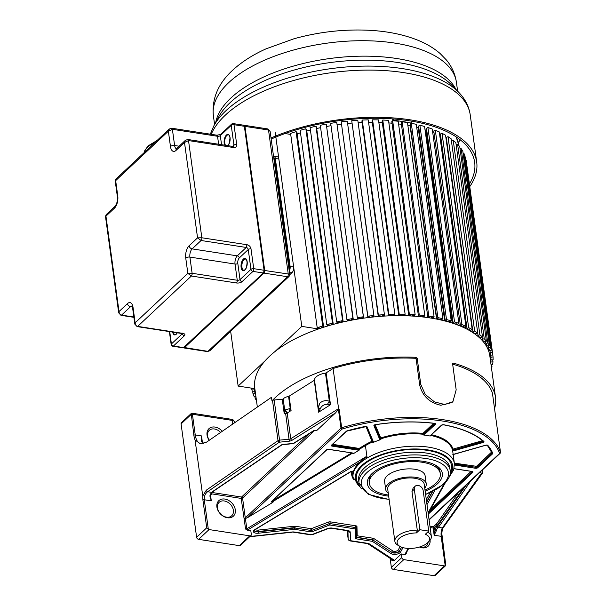 <?xml version="1.0" encoding="UTF-8"?>
<svg xmlns="http://www.w3.org/2000/svg" width="606" height="606" viewBox="0 0 606 606"><rect width="100%" height="100%" fill="white"/><g stroke="black" fill="none" stroke-linecap="round" stroke-linejoin="round"><path stroke-width="0.91" d="M254.838 388.658L238.15 386.083L265.186 360.721M274.753 351.745L301.788 326.384L318.476 328.96M320.347 328.316L319.907 327.937L318.082 328.55L317.203 327.785L322.687 325.967L323.566 326.725L321.741 327.331L322.18 327.71M331.656 324.846L331.3 324.437L333.202 323.899L332.482 323.089L326.785 324.71L327.498 325.52L329.399 324.975L329.755 325.384M339.489 322.801L339.216 322.377L337.262 322.839L336.716 321.991L342.579 320.589L343.125 321.445L341.17 321.907L341.443 322.331M349.473 320.597L349.283 320.15L347.291 320.536L346.912 319.65L352.897 318.476L353.275 319.37L351.283 319.756L351.472 320.203M359.631 318.779L359.532 318.317L357.51 318.627L357.305 317.711L363.373 316.771L363.57 317.695L361.547 318.006L361.653 318.468M369.88 317.37L369.872 316.893L367.842 317.127L367.819 316.18L373.91 315.491L373.932 316.438L371.902 316.665L371.91 317.135M380.151 316.37L380.227 315.893L378.205 316.037L378.356 315.075L384.431 314.635L384.28 315.597L382.257 315.749L382.181 316.226M390.362 315.802L390.529 315.317L388.529 315.378L388.855 314.408L394.862 314.226L394.536 315.196L392.536 315.256L392.37 315.741M400.437 315.658L400.687 315.173L398.725 315.15L399.225 314.181L405.126 314.249L404.626 315.218L402.657 315.196L402.407 315.681M410.3 315.946L410.633 315.461L408.717 315.355L409.391 314.385L415.14 314.711L414.466 315.673L412.55 315.567L412.216 316.052M419.867 316.658L420.284 316.18L418.435 315.991L419.276 315.037L424.821 315.612L423.988 316.567L422.14 316.37L421.715 316.847M429.078 317.794L429.571 317.324L427.806 317.052L428.798 316.12L434.108 316.938L433.116 317.87L431.343 317.597L430.851 318.067M437.85 319.339L438.426 318.885L436.752 318.536L437.896 317.627L442.925 318.688L441.782 319.597L440.1 319.241L439.532 319.695M446.13 321.286L446.773 320.854L445.205 320.422L446.493 319.551L451.205 320.839L449.917 321.71L448.342 321.286L447.698 321.718M453.849 323.619L454.553 323.203L453.106 322.703L454.523 321.869L458.878 323.384L457.462 324.218L456.007 323.71L455.295 324.127M460.939 326.323L461.711 325.93L460.386 325.354L461.923 324.574L465.9 326.301L464.355 327.081L463.037 326.505L462.264 326.899M467.362 329.376L468.188 329.005L466.999 328.369L468.65 327.634L472.203 329.566L470.551 330.293L469.37 329.649L468.544 330.012M473.059 332.747L473.93 332.414L472.892 331.709L474.642 331.035L477.748 333.149L476.005 333.823L474.968 333.118L474.097 333.451M477.99 336.421L478.899 336.118L478.02 335.36L479.854 334.754L482.49 337.027L480.664 337.633L479.785 336.875L478.869 337.178M482.83 341.178L483.777 340.905L484.497 341.716L486.398 341.178L484.247 338.746L482.346 339.292L483.065 340.095L482.111 340.367M485.398 344.556L486.376 344.322L485.83 343.466L487.785 343.004L489.428 345.556L487.474 346.026L486.929 345.17L485.951 345.405M487.83 348.95L488.83 348.753L488.451 347.859L490.443 347.473L491.58 350.139L489.58 350.533L489.201 349.639L488.209 349.836M489.383 353.518L490.39 353.366L490.186 352.442L492.208 352.131L492.814 354.896L490.792 355.207L490.595 354.283L489.58 354.442M490.148 358.214L491.057 358.116L491.027 357.169L493.057 356.942L493.132 359.775L491.102 360.002L491.08 359.063L490.269 359.153M490.799 362.971L490.966 362.009L492.989 361.865L492.534 364.744L491.057 364.857M491.33 366.888L492.004 366.865L491.527 368.281M256.459 400.505L255.164 398.49L256.149 398.256M255.876 396.241L254.149 396.582L253.02 393.908L255.012 393.521L255.618 394.362M255.096 390.552L254.202 390.688L254.406 391.612L252.384 391.923L251.778 389.158L253.8 388.847L254.005 389.772L254.967 389.62M238.15 386.083L230.644 331.232M290.713 134.418L285.047 133.547M492.814 354.896L466.188 160.529L465.234 157.818M491.58 350.139L464.953 155.78L463.825 153.106L463.09 153.25M489.428 345.556L462.81 151.189L461.158 148.637L460.06 148.902M486.398 341.178L459.772 146.811L457.621 144.387L456.159 144.796M482.49 337.027L455.863 142.66L453.227 140.387L451.425 140.986M477.748 333.149L451.122 138.782L448.016 136.676L446.266 137.342L472.892 331.709M472.203 329.566L445.577 135.199L442.024 133.275L440.373 134.002L466.999 328.369M440.524 135.1L439.751 135.441M465.9 326.301L439.274 131.934L435.305 130.207L433.76 130.987L460.386 325.354M433.919 132.161L432.775 132.744A116.587 53.586 172.2 0 0 432.76 132.737L459.197 325.604M458.878 323.384L432.252 129.017L427.897 127.502L426.48 128.336L453.106 322.703M426.647 129.593L425.806 130.085A116.587 53.586 172.2 0 0 425.033 129.828A116.587 53.586 -7.8 0 1 425.806 130.085L452.243 323.089M451.205 320.839L424.579 126.48L419.867 125.184L418.579 126.056L445.205 320.422M418.769 127.419L418.216 127.79A116.587 53.586 172.2 0 0 416.723 127.404A116.587 53.586 -7.8 0 1 418.216 127.79L444.675 320.907M442.925 318.688L416.299 124.321L411.269 123.26L410.126 124.169L436.752 318.536M410.33 125.684L410.08 125.881A116.587 53.586 172.2 0 0 407.876 125.442A116.587 53.586 -7.8 0 1 410.08 125.881L436.547 319.074M434.108 316.938L407.482 122.571L402.172 121.753L401.18 122.685L427.806 317.052M401.407 124.351A116.587 53.586 172.2 0 0 398.574 123.95A116.587 53.586 -7.8 0 1 401.407 124.351M424.821 315.612L398.203 121.245L392.65 120.67L391.809 121.624L418.435 315.991M392.029 123.207A116.587 53.586 172.2 0 0 388.87 122.927A116.587 53.586 -7.8 0 1 392.029 123.207M415.14 314.711L388.514 120.344L382.765 120.026L382.091 120.988L408.717 315.355M382.303 122.51A116.587 53.586 172.2 0 0 378.841 122.374A116.587 53.586 -7.8 0 1 382.303 122.51M405.126 314.249L378.5 119.882L372.599 119.814L372.099 120.783L398.725 315.15M372.304 122.26A116.587 53.586 172.2 0 0 368.569 122.283A116.587 53.586 -7.8 0 1 372.304 122.26M394.862 314.226L368.243 119.859L362.229 120.041L361.903 121.011L388.529 315.378M362.1 122.457A116.587 53.586 172.2 0 0 358.131 122.647A116.587 53.586 -7.8 0 1 362.1 122.457M384.431 314.635L357.805 120.276L351.738 120.715L378.205 316.037M351.775 123.094A116.587 53.586 172.2 0 0 347.602 123.48A116.587 53.586 -7.8 0 1 351.775 123.094M373.91 315.491L347.283 121.124L341.193 121.814L367.842 317.127M341.413 124.169A116.587 53.586 172.2 0 0 337.141 124.745A116.587 53.586 -7.8 0 1 341.413 124.169M363.57 317.695L336.747 122.412L330.687 123.344L357.305 317.711M331.005 125.692A116.587 53.586 172.2 0 0 326.846 126.419A116.587 53.586 -7.8 0 1 331.005 125.692M353.275 319.37L326.278 124.109L320.286 125.283L346.912 319.65M320.612 127.654A116.587 53.586 172.2 0 0 316.696 128.517A116.587 53.586 -7.8 0 1 320.612 127.654M343.125 321.445L316.499 127.078L315.953 126.222L310.09 127.624L336.716 321.991M310.416 130.04A116.587 53.586 172.2 0 0 306.772 131.002A116.587 53.586 -7.8 0 1 310.416 130.04M333.202 323.899L306.575 129.532L305.856 128.722L300.159 130.343L326.785 324.71M300.5 132.82A116.587 53.586 172.2 0 0 297.152 133.873A116.587 53.586 -7.8 0 1 300.5 132.82M323.566 326.725L296.948 132.358L296.061 131.6L290.577 133.426L317.203 327.785M275.162 132.017L301.788 326.384M322.687 325.967L296.061 131.6M322.922 327.467L322.854 326.96M332.482 323.089L305.856 128.722M332.24 324.68L332.171 324.187M342.579 320.589L315.953 126.222M341.867 322.233L341.799 321.756M352.897 318.476L326.278 124.109M351.715 320.157L351.654 319.688M363.373 316.771L336.747 122.412M361.721 318.453L361.661 317.991M369.713 316.915L369.781 317.377M367.819 316.18L341.193 121.814M379.81 315.923L379.871 316.393M378.356 315.075L351.738 120.715M389.84 315.34L389.908 315.817M388.855 314.408L362.229 120.041M399.733 315.165L399.801 315.658M399.225 314.181L372.599 119.814M409.421 315.393L409.489 315.908M409.391 314.385L382.765 120.026M418.814 316.029L418.89 316.567M419.276 315.037L392.65 120.67M427.851 317.059L427.934 317.627M428.798 316.12L402.172 121.753M437.896 317.627L411.269 123.26M446.493 319.551L419.867 125.184M454.523 321.869L427.897 127.502M461.923 324.574L435.305 130.207M465.234 326.634L465.476 328.407M468.65 327.634L442.024 133.275M470.862 330.156L471.044 331.467M474.642 331.035L448.016 136.676M475.687 333.603L475.839 334.717M478.02 335.36L477.717 333.156M479.854 334.754L453.227 140.387M479.664 336.913L479.823 338.05M482.346 339.292L482.058 337.171M484.247 338.746L457.621 144.387M485.83 343.466L485.55 341.413M487.785 343.004L461.158 148.637M488.451 347.859L488.178 345.859M490.443 347.473L463.825 153.106M490.186 352.442L489.921 350.465M492.208 352.131L465.582 157.765M491.057 358.116L490.527 354.29M491.027 357.169L490.708 354.813M493.057 356.942L492.776 354.896M491.102 360.002L490.974 359.07M490.815 362.971L490.292 359.146M490.966 362.009L490.572 359.116M492.989 361.865L492.708 359.82M492.004 366.865L491.724 364.804M255.164 398.49L254.876 396.438M253.02 393.908L252.74 391.87M255.012 393.521L254.618 390.628M255.391 394.408L254.868 390.59M254.406 391.612L254.278 390.681M251.778 389.158L251.641 388.166M254.005 389.772L253.831 388.499M392.612 118.897L392.802 120.246A116.587 53.586 172.2 0 1 410.61 122.995L412.428 121.291M394.12 119.011L392.802 120.246M271.026 137.963A131.926 60.638 -7.8 0 1 402.869 118.837A131.926 60.638 -7.8 0 1 476.695 162.075A131.926 60.638 -7.8 0 1 469.764 186.625M469.415 184.088A129.881 59.699 172.2 0 0 474.672 162.355A129.881 59.699 172.2 0 0 401.422 119.723A129.881 59.699 172.2 0 0 271.177 139.054M460.333 139.888A129.881 59.699 -7.8 0 1 458.325 142.478M293.296 443.44L293.372 443.433A1.023 0.636 57.8 0 0 293.796 443.395L313.794 430.805A1.023 0.636 -122.2 0 1 313.378 430.836L293.372 443.433L283.04 444.395M210.57 495.443L211.305 500.844L210.305 496.019M212.092 492.496L241.567 497.041A1.023 0.765 -133.2 0 1 242.574 498.079A1.023 0.47 -7.8 0 1 241.196 498.412L245.574 529.03L247.233 530.167L250.816 530.727L251.316 534.325A2.045 1.523 -133.2 0 1 250.945 535.545A2.045 1.523 -133.2 0 1 249.786 535.848L209.07 529.568A2.045 1.523 -133.2 0 1 208.328 529.296L206.722 527.803L202.904 499.905L202.737 495.996L206.32 490.171A1.432 0.939 55.4 0 0 207.608 491.731C205.169 493.67 204.063 496.344 204.283 499.761L211.305 500.844L209.873 495.988L210.418 495.966L210.365 497.39M193.859 435.275A1.023 0.47 -7.8 0 1 195.246 434.941A16.362 7.901 -81.2 0 0 199.813 443.403L195.064 439.979A17.385 8.393 -81.2 0 1 193.859 435.275L191.238 413.504L181.452 422.685A2.045 1.523 46.8 0 0 181.08 423.905L196.617 537.287A2.045 1.523 46.8 0 0 198.632 539.355L239.347 545.642A2.045 1.523 46.8 0 0 240.499 545.332L250.945 535.545M195.064 439.979L202.737 495.996M232.742 424.056L232.242 420.397L192.405 414.246L192.049 413.519M191.238 413.504L192.147 413.224L231.56 419.307C232.462 419.087 233.378 419.882 234.302 421.708A4.09 1.879 172.2 0 0 232.242 420.397A2.045 0.985 -81.2 0 0 231.56 419.307M219.099 512.1A9.204 6.863 -133.2 0 1 221.97 515.168M224.818 499.056A10.635 7.931 46.8 0 0 216.895 506.987A10.635 7.931 46.8 0 0 227.386 517.766A10.635 7.931 46.8 0 0 235.31 509.835A10.635 7.931 46.8 0 0 224.818 499.056M244.226 519.13L244.006 518.221L245.407 518.569L247.816 517.486L272.958 502.291L273.723 501.041A1.023 0.47 -7.8 0 1 272.102 501.124M452.652 364.145A116.587 53.586 172.2 0 1 492.42 393.082L500.48 452.25A1.432 0.659 -7.8 0 1 500.495 452.311A1.432 0.659 -7.8 0 1 500.48 452.44M452.917 401.619L451.917 402.558L440.804 405.247C429.631 402.793 422.617 396.157 419.753 385.34L420.769 384.393L425.291 394.483L434.517 401.914L444.849 404.535L452.917 401.619L456.174 389.855L452.599 363.759L453.273 363.085A118.632 54.532 -7.8 0 1 495.503 397.316A118.632 54.532 -7.8 0 1 494.549 408.641M333.088 368.493L326.126 372.872A1.023 0.47 -7.8 0 1 325.475 373.099A12.271 5.643 172.2 0 0 316.059 376.977A12.271 5.643 172.2 0 0 314.499 380.007A1.023 0.47 -7.8 0 1 314.241 380.356L289.1 396.18L291.077 410.58L287.214 413.012L290.736 438.744L338.58 408.626L333.088 368.493A116.587 53.586 172.2 0 1 415.08 358.29L416.178 359.244L419.753 385.34M338.58 408.626L339.125 409.148L338.406 409.323L335.535 412.906L316.635 430.631A2.045 0.939 172.2 0 0 313.953 430.563A2.045 0.939 172.2 0 0 313.378 430.836M315.643 430.487L316.635 430.631M199.813 443.403L200.919 443.69L206.616 442.1L271.488 397.286L271.98 400.884A118.632 54.532 -7.8 0 1 275.283 397.574A118.632 54.532 -7.8 0 1 416.095 357.343L417.193 358.297L416.178 359.244M273.17 400.074L271.98 400.884M181.08 423.905L191.026 414.58A1.023 0.47 172.2 0 1 192.405 414.246L195.246 434.941L201.518 435.911L201.147 440.054L201.7 441.676A16.362 7.901 98.8 0 0 203.396 443.577M222.281 431.283A10.635 7.931 46.8 0 0 214.956 427.063A10.635 7.931 46.8 0 0 207.54 430.699A10.635 7.931 46.8 0 0 209.206 440.312M247.233 530.167A2.045 0.939 172.2 0 0 247.68 529.955L360.418 461.795A51.131 23.505 172.2 0 0 359.35 462.749A51.131 23.505 172.2 0 0 353.51 471.173L350.776 471.559L254.732 529.629A5.113 2.348 172.2 0 0 253.77 532.288A5.113 2.348 172.2 0 0 258.421 533.219L294.69 529.349L294.516 527.614L258.254 531.485L258.421 533.219M392.438 559.823A4.09 1.879 172.2 0 1 391.923 560.709L394.392 560.429L401.301 553.952L404.884 554.505L406.3 553.839A1.023 0.47 172.2 0 1 405.838 553.634M352.897 453.137A1.023 0.47 -7.8 0 1 352.7 453.296L353.669 453.493A1.636 0.75 172.2 0 0 352.859 453.023L328.747 449.304A1.636 0.75 172.2 0 0 326.536 449.834L271.67 501.298A1.636 0.75 172.2 0 0 272.958 502.291M352.972 471.226A51.131 23.505 172.2 0 0 352.783 475.263L353.078 477.422A51.131 23.505 -7.8 0 1 359.184 463.923A51.131 23.505 -7.8 0 1 359.479 463.651A51.131 23.505 -7.8 0 1 415.034 446.183A51.131 23.505 -7.8 0 1 454.394 463.545L452.796 451.841A51.131 23.505 172.2 0 0 452.606 450.819A1.636 0.75 172.2 0 0 454.03 450.728L482.937 442.524A1.636 0.75 172.2 0 0 483.83 441.395A109.019 50.109 172.2 0 0 443.653 424.745A1.636 0.75 172.2 0 0 441.373 425.26L430.374 435.578A1.636 0.75 172.2 0 0 430.169 436.032A51.131 23.505 172.2 0 0 423.677 435.025A1.636 0.75 172.2 0 0 424.359 434.646L435.358 424.329A1.636 0.75 172.2 0 0 434.669 423.359A109.019 50.109 172.2 0 0 375.356 424.654A1.636 0.75 172.2 0 0 373.925 425.7L379.651 439.244A1.636 0.75 172.2 0 0 380.515 439.691A51.131 23.505 172.2 0 0 373.538 442.297A1.636 0.75 172.2 0 0 373.516 442.115L367.069 426.859A1.636 0.75 172.2 0 0 365.153 426.465A109.019 50.109 172.2 0 0 347.155 430.836A1.636 0.75 172.2 0 0 346.321 431.26L331.505 445.168A1.636 0.75 172.2 0 0 332.126 446.13L358.419 450.19A1.636 0.75 172.2 0 0 359.085 450.213L353.669 453.493M359.085 450.213L359.858 448.97A1.023 0.47 -7.8 0 1 358.623 449.19L358.843 448.372L359.858 448.97L365.426 445.599L364.91 444.918L359.343 448.281M360.418 461.795L366.077 456.704L366.198 457.606L367.001 457.121L365.426 445.599A51.131 23.505 172.2 0 1 372.417 442.024L371.986 441.289A51.745 23.785 172.2 0 0 364.91 444.918M482.565 440.653L453.432 448.985L453.72 449.766A1.023 0.47 -7.8 0 1 452.356 449.531L452.606 450.819M430.169 436.032L431.108 435.525A1.023 0.47 -7.8 0 1 430.805 435.403M422.602 433.358A51.745 23.785 172.2 0 0 381.235 437.827L381.56 438.6A51.131 23.505 172.2 0 1 422.435 434.191L423.124 433.222A0.614 0.454 -133.2 0 1 423.723 433.851A1.023 0.47 -7.8 0 1 422.435 434.191L423.677 435.025M380.515 439.691L381.56 438.6A1.023 0.47 -7.8 0 1 380.151 438.411A0.614 0.538 157.1 0 1 380.674 437.752L375.182 424.761M372.819 441.676A1.023 0.47 -7.8 0 1 372.417 442.024L373.538 442.297M452.591 363.721L453.273 363.085L452.599 363.759M420.769 384.393L417.193 358.297M289.1 396.18A1.023 0.47 -7.8 0 1 288.57 396.385A8.181 3.757 172.2 0 0 283.252 398.801A8.181 3.757 172.2 0 0 283.169 398.877A1.023 0.47 -7.8 0 1 282.245 399.233L274.185 399.983A2.045 0.939 172.2 0 0 272.526 400.513L278.033 440.645A2.045 0.939 -7.8 0 1 279.677 440.115L289.16 439.229A2.045 0.939 172.2 0 0 290.736 438.744A1.432 0.894 57.8 0 0 291.971 440.335L335.535 412.906M289.107 411.822L290.221 408.467L285.267 409.906L287.214 413.012A2.045 0.939 -7.8 0 1 287.055 413.103L284.752 410.436L284.214 413.625L282.245 399.233M287.055 413.103A2.045 0.939 -7.8 0 1 285.638 413.497L284.343 412.459M285.267 409.906L284.752 410.436L283.169 398.877M291.077 410.58L290.221 408.467L288.57 396.385M320.195 408.883L318.347 408.073L318.604 412.209L320.195 408.883C321.528 405.891 323.968 404.353 327.513 404.278L330.497 404.725L329.316 401.157L327.513 404.278M314.499 380.007L318.347 408.073L319.673 403.331C322.324 400.801 325.536 400.081 329.316 401.157L325.475 373.099M209.873 495.988A6.136 2.962 98.8 0 1 211.782 492.375L207.608 491.731L279.313 442.198L289.289 441.16L285.638 413.497L284.214 413.625M495.503 397.316L489.83 355.927A118.632 54.532 172.2 0 0 398.506 315.65A118.632 54.532 172.2 0 0 269.617 356.176A118.632 54.532 172.2 0 0 254.762 388.128L257.353 407.058M401.301 553.952L401.793 557.55A2.045 1.523 -133.2 0 0 403.808 559.618L444.531 565.906A2.045 1.523 -133.2 0 0 445.228 565.86L441.176 536.325L434.154 535.242L433.169 528.038L430.139 527.568M390.112 558.3L391.355 567.345A2.045 1.523 46.8 0 0 393.37 569.413L434.085 575.7A2.045 1.523 46.8 0 0 435.244 575.389L445.622 565.656L445.228 565.86L445.751 564.883L441.903 536.78A1.432 0.659 172.2 0 0 441.176 536.325C440.842 532.894 441.229 530.106 442.342 527.962A1.432 1.167 35.7 0 0 443.327 527.538C442.191 529.121 441.713 532.204 441.903 536.78M419.45 547.036A10.635 7.931 46.8 0 0 422.124 547.824A10.635 7.931 46.8 0 0 430.086 540.196M441.736 532.886L445.721 564.686M436.259 530.932L434.154 535.242L434.934 530.5L436.259 530.932A6.136 2.962 -81.2 0 1 438.168 527.311L442.342 527.962L481.505 473.172A1.432 1.106 -58.8 0 0 482.527 471.423L482.331 469.998M419.897 546.9A9.204 6.863 46.8 0 0 421.253 547.218A9.204 6.863 46.8 0 0 426.442 545.832A9.204 6.863 46.8 0 0 428.147 542.226M351.647 452.932L273.208 500.359L272.556 500.208M254.732 529.629A1.023 0.621 58.8 0 0 255.134 529.599L254.255 530.5A4.09 1.879 172.2 0 0 258.3 531.841L294.569 527.977A1.023 0.47 -7.8 0 1 295.061 527.985L310.908 530.424L295.061 527.985A1.023 0.492 98.8 0 1 294.69 529.349L310.537 531.795A1.023 0.492 -81.2 0 0 310.908 530.424A1.023 0.47 172.2 0 0 311.923 530.311L329.058 523.728A1.023 0.47 -7.8 0 1 330.073 523.607L355.608 527.553A1.023 0.47 -7.8 0 1 356.123 527.879A1.023 0.47 -7.8 0 1 356.123 527.902A1.023 0.909 178.6 0 1 355.23 528.917A1.023 0.492 -81.2 0 0 355.608 527.553L330.073 523.607A1.023 0.492 98.8 0 1 329.702 524.978A1.023 0.417 -111 0 1 329.058 523.728L311.923 530.311A1.023 0.417 69 0 0 312.567 531.56L329.702 524.978L355.23 528.917L355.464 538.181A2.045 0.939 172.2 0 0 356.495 538.885L372.342 541.332L391.279 553.725A5.113 2.348 172.2 0 0 396.316 554.285A5.113 2.348 172.2 0 0 400.505 552.127L403.013 547.627M356.343 536.439A1.023 0.909 178.6 0 1 357.199 535.795A1.023 0.492 -81.2 0 0 356.82 537.158L356.873 537.522A1.023 0.492 98.8 0 1 356.495 538.885M295.387 526.258A1.023 0.492 -81.2 0 0 295.016 527.621A1.023 0.47 172.2 0 0 294.516 527.614L294.395 526.243A2.045 0.939 172.2 0 1 295.387 526.258L311.234 528.705A1.023 0.417 -111 0 1 311.878 529.955A1.023 0.47 -7.8 0 1 310.863 530.068A1.023 0.492 98.8 0 1 311.234 528.705L328.369 522.114A2.045 0.939 172.2 0 1 330.399 521.88L355.927 525.826A2.045 0.939 172.2 0 1 356.964 526.531A1.023 0.909 -1.4 0 0 356.07 527.508A1.023 0.47 172.2 0 0 355.555 527.19A1.023 0.492 98.8 0 1 355.927 525.826M425.147 491.14A37.837 17.392 172.2 0 0 437.6 483.633A37.837 17.392 172.2 0 0 435.699 465.272A37.837 17.392 172.2 0 0 423.238 461.325A37.837 17.392 172.2 0 0 372.092 473.528A37.837 17.392 172.2 0 0 371.546 474.059A37.837 17.392 172.2 0 0 386.454 495.837A37.837 17.392 172.2 0 0 388.673 496.132M388.522 495.057A35.792 16.453 -7.8 0 1 369.38 483.437A35.792 16.453 -7.8 0 1 373.864 473.801A35.792 16.453 -7.8 0 1 412.754 461.575A35.792 16.453 -7.8 0 1 440.312 473.725L440.062 471.922A35.792 16.453 172.2 0 0 434.699 464.734M440.312 473.725A35.792 16.453 -7.8 0 1 435.828 483.361A35.792 16.453 -7.8 0 1 424.995 490.065M372.372 473.271A35.792 16.453 172.2 0 0 369.137 481.641L369.38 483.437M426.223 483.906L425.109 475.801A20.452 9.401 172.2 0 0 409.361 468.862A20.452 9.401 172.2 0 0 387.143 475.846A20.452 9.401 172.2 0 0 384.583 481.353L385.689 489.459A20.452 9.401 -7.8 0 1 388.249 483.944A20.452 9.401 -7.8 0 1 410.474 476.96A20.452 9.401 -7.8 0 1 426.223 483.906A20.452 9.401 -7.8 0 1 424.745 488.239M388.272 493.239A20.452 9.401 -7.8 0 1 385.689 489.459M427.609 532.129A18.407 8.461 -7.8 0 1 431.343 536.371L424.192 484.179A18.407 8.461 172.2 0 0 410.02 477.929A18.407 8.461 172.2 0 0 390.022 484.217A18.407 8.461 172.2 0 0 387.719 489.178L394.87 541.37A18.407 8.461 -7.8 0 1 397.172 536.408A18.407 8.461 -7.8 0 1 417.276 530.121L416.481 532.901A16.362 7.522 -7.8 0 0 399.755 537.984A16.362 7.522 -7.8 0 0 400.005 546.43L398.097 545.347A18.407 8.461 -7.8 0 1 394.87 541.37M431.343 536.371A18.407 8.461 -7.8 0 1 429.306 541.075L427.753 542.628A16.362 7.522 -7.8 0 1 405.399 548.135A16.362 7.522 -7.8 0 1 400.005 546.43M414.315 489.231A5.113 3.81 -133.2 0 1 415.239 486.186A5.113 3.81 -133.2 0 1 419.92 486.05A5.113 3.81 -133.2 0 1 423.17 490.602L428.715 531.091L419.86 529.727L414.315 489.231L411.974 491.428L417.276 530.121M411.974 491.428L413.087 488.209L415.239 486.186M428.715 531.091L425.329 534.265A16.362 7.522 -7.8 0 1 427.753 542.628M419.86 529.727L416.481 532.901M220.599 432.442A9.204 6.863 46.8 0 0 214.433 428.98A9.204 6.863 46.8 0 0 209.244 430.366A9.204 6.863 46.8 0 0 209.312 440.236M226.515 517.16A9.204 6.863 46.8 0 0 231.704 515.774A9.204 6.863 46.8 0 0 232.393 507.199A9.204 6.863 46.8 0 0 224.296 500.965A9.204 6.863 46.8 0 0 219.107 502.351A9.204 6.863 46.8 0 0 218.418 510.934A9.204 6.863 46.8 0 0 226.515 517.16M184.072 347.48L207.956 351.351L209.85 350.738M287.502 276.73L263.951 273.101L184.413 347.723A2.045 0.985 98.8 0 1 183.853 347.942L207.396 351.578A2.045 0.985 98.8 0 0 207.956 351.351L287.502 276.73L289.107 276.389M264.246 270.435L288.244 274.003C289.766 274.276 290.107 274.579 289.289 274.912M287.502 276.737A2.045 0.985 98.8 0 0 288.244 274.003L268.526 130.025L270.125 131.419L289.736 274.571L289.092 276.397L209.82 350.76L207.396 351.578M273.541 156.318A4.09 1.977 98.8 0 1 273.957 156.287A4.09 1.977 98.8 0 1 275.321 158.469L290.107 266.451A4.09 1.977 98.8 0 1 289.259 271.071M289.751 274.715L292.153 272.458A4.09 1.977 -81.2 0 0 293.652 266.996L278.858 159.014A4.09 1.977 -81.2 0 0 277.495 156.84L273.957 156.287M118.708 312.885L119.018 311.537C119.17 313.575 120.018 314.764 121.548 315.112L133.858 317.014M133.896 317.332L120.988 315.34A2.045 0.985 -81.2 0 0 120.988 315.34L118.7 312.855L105.497 216.493L106.148 214.668L105.505 216.493M242.036 281.669A2.045 1.523 -133.2 0 1 240.021 279.593A2.045 0.939 -7.8 0 1 238.787 280.177A2.045 0.939 -7.8 0 1 237.257 280.252A2.045 0.985 -81.2 0 1 237.135 281.813A2.045 0.985 -81.2 0 1 237.075 282.025L236.499 282.979L191.367 276.018L187.845 273.374L192.117 273.283L237.257 280.252L235.037 264.057A6.136 2.962 98.8 0 1 237.279 255.861L246.233 247.46L201.086 240.499L197.564 237.855L201.836 237.764L246.975 244.733L246.233 247.46A2.045 1.523 46.8 0 1 246.68 247.589L246.975 244.733M134.835 324.157L135.146 322.809C135.305 324.839 136.145 326.036 137.676 326.384L182.815 333.353A2.045 0.985 -81.2 0 1 182.262 333.573L182.929 333.77L182.611 333.141M218.63 144.243L217.539 136.274L172.392 129.313L168.37 131.199L169.415 128.919M115.875 179.134L115.67 180.633L115.223 180.974L115.867 179.141L169.286 129.033L171.71 128.222A2.045 0.985 -81.2 0 0 171.68 128.214M131.934 306.038A6.136 2.962 -81.2 0 0 130.495 306.719A3.068 2.288 -133.2 0 1 127.465 303.614L119.018 311.537L105.952 216.153L114.405 208.229A9.204 4.439 -81.2 0 0 117.769 195.935L115.67 180.633L168.37 131.199L170.46 146.493A9.204 4.439 -81.2 0 0 176.051 150.394L184.497 142.471L197.564 237.855L189.11 245.778A3.068 2.288 46.8 0 0 192.14 248.892L201.086 240.499A2.045 0.985 -81.2 0 0 201.836 237.764L188.519 140.577A2.045 0.985 -81.2 0 0 187.837 139.494L232.984 146.463A2.045 0.985 -81.2 0 1 233.212 146.554A2.045 0.985 -81.2 0 1 233.302 146.637L233.658 147.546L188.519 140.577L184.497 142.471L185.542 140.191M216.971 135.221L220.675 134.403A2.045 1.523 46.8 0 0 220.304 135.615A2.045 0.939 -7.8 0 1 218.008 136.32L216.539 135.441M456.174 136.895L458.962 145.637A116.587 53.586 172.2 0 0 456.007 136.782M228.318 82.999A122.662 56.381 172.2 0 0 213.373 115.64C211.774 98.687 218.13 83.613 232.439 70.425C241.499 62.039 252.702 54.843 266.049 48.844L294.137 38.716C319.135 31.823 344.284 29.02 369.569 30.3C388.029 31.307 404.353 34.701 418.541 40.488C426.806 43.882 434.01 48.238 440.161 53.563L446.334 59.911C451.788 66.448 455.151 73.924 456.424 82.348A122.662 56.381 172.2 0 0 361.994 40.708A122.662 56.381 172.2 0 0 228.727 82.613A122.662 56.381 172.2 0 0 228.318 82.999M215.751 122.344A122.662 56.381 -7.8 0 1 230.841 98.058A122.662 56.381 -7.8 0 1 231.128 97.793A122.662 56.381 -7.8 0 1 355.199 56.328A122.662 56.381 -7.8 0 1 455.932 89.438M451.796 85.158A124.177 57.078 172.2 0 0 345.609 60.926A124.177 57.078 172.2 0 0 230.462 102.308A124.177 57.078 172.2 0 0 230.174 102.573A124.177 57.078 172.2 0 0 218.577 117.102L213.827 125.896A130.404 59.941 -7.8 0 1 225.72 110.906A130.404 59.941 -7.8 0 1 226 110.633A130.404 59.941 -7.8 0 1 346.92 66.925A130.404 59.941 -7.8 0 1 458.742 92.347L451.796 85.158M458.742 92.347C465.113 98.876 468.946 106.383 470.226 114.867A131.926 60.638 172.2 0 0 368.668 70.084A131.926 60.638 172.2 0 0 225.334 115.148A131.926 60.638 172.2 0 0 225.046 115.42A131.926 60.638 172.2 0 0 211.221 134.32M211.236 493.784L241.196 498.412A1.023 0.492 98.8 0 1 241.567 497.041L308.871 433.904M283.116 444.387A2.045 0.939 172.2 0 0 281.479 444.91L214.001 490.602A1.023 0.667 55.9 0 0 214.448 490.549L212.479 492.102A1.023 0.765 -133.2 0 1 211.903 492.254A21.475 9.87 172.2 0 1 214.001 490.602M293.796 443.395A1.023 1.023 0 0 1 293.342 443.547L281.934 444.857A1.023 0.667 -124.1 0 1 281.479 444.91M208.328 529.296L204.283 499.761A1.432 0.659 172.2 0 0 202.904 499.905M196.617 537.287L206.722 527.803M209.07 529.568L198.632 539.355M244.006 518.221A1.023 0.47 172.2 0 0 245.286 517.872A1.023 0.765 46.8 0 0 245.589 518.501M314.597 430.518L242.574 498.079L245.286 517.872L340.981 428.101A1.432 0.659 -7.8 0 1 341.678 427.745L342.185 429.04A115.564 53.116 -7.8 0 1 499.602 453.333A1.023 0.901 -19 0 0 500.48 452.25A116.587 53.586 -7.8 0 0 341.678 427.745L339.125 409.148M338.406 409.323L340.981 428.101A1.023 0.765 -133.2 0 0 341.989 429.139L247.816 517.486M289.289 441.16A3.477 1.598 172.2 0 0 291.971 440.335M212.479 492.102L212.358 492.216A1.023 0.765 46.8 0 1 211.782 492.375L211.903 492.254M279.313 442.198A1.432 0.939 -124.6 0 1 278.033 440.645L206.32 490.171M201.518 435.911L202.449 442.706M310.537 531.795A2.045 0.939 172.2 0 0 312.567 531.56M426.988 504.593L434.813 490.549M443.956 484.247L428.101 512.699M408.202 548.407L404.959 554.232A2.045 0.939 172.2 0 0 404.884 554.505M394.392 560.429A6.136 2.818 172.2 0 0 393.824 559.921L369.395 543.938A5.113 2.348 172.2 0 0 367.554 543.309L350.942 540.749A1.023 0.47 -7.8 0 1 350.427 540.393L350.223 532.22A5.113 2.348 172.2 0 0 347.632 530.462L332.323 528.099A5.113 2.348 172.2 0 0 327.248 528.674L312.135 534.484A1.023 0.47 -7.8 0 1 311.12 534.598L294.508 532.038A5.113 2.348 172.2 0 0 292.031 532L249.93 536.492M245.574 529.03A1.023 0.47 172.2 0 0 246.816 528.811A1.023 0.621 58.8 0 0 247.68 529.955M245.407 518.569L246.816 528.811L366.077 456.704M352.639 453.083L273.723 501.041L273.208 500.359M453.432 448.985L452.887 448.887A0.614 0.545 163.6 0 0 452.356 449.531A51.131 23.505 172.2 0 0 431.108 435.525L431.161 435.078M404.959 554.232A1.023 0.856 29.1 0 0 405.732 553.831L408.739 548.43M406.187 553.013L406.3 553.839M481.49 470.794L482.527 471.423A2.045 0.939 -7.8 0 1 482.853 471.847L482.565 469.779M415.08 358.29L416.095 357.343M326.126 372.872L330.497 404.725L318.604 412.209L314.241 380.356M274.185 399.983L279.805 442.039M294.508 532.038A2.045 0.985 98.8 0 1 293.948 532.257L292.031 532M312.135 534.484A2.045 0.826 69 0 0 312.628 534.59L310.56 534.818A2.045 0.985 -81.2 0 0 311.12 534.598M332.323 528.099A2.045 0.985 98.8 0 1 331.77 528.318L327.732 528.78A2.045 0.826 -111 0 1 327.248 528.674M331.77 528.318L347.071 530.682A2.045 0.985 -81.2 0 0 347.632 530.462M350.223 532.22A2.045 1.81 178.6 0 1 348.018 530.947M347.033 530.674L348.147 538.825L347.95 530.917M348.2 539.06A3.068 1.409 -7.8 0 1 348.155 538.901A3.068 1.409 -7.8 0 1 348.147 538.825A2.045 1.81 -1.4 0 0 350.427 540.393M350.942 540.749A2.045 0.985 98.8 0 1 350.374 540.969C348.851 540.507 348.102 539.817 348.155 538.893L347.026 530.674M369.395 543.938A2.045 1.606 123.2 0 1 368.031 543.855L366.994 543.529A2.045 0.985 -81.2 0 0 367.554 543.309M368.031 543.855L392.461 559.838A2.045 1.606 -56.8 0 0 393.824 559.921M391.923 560.709L391.741 559.361M391.355 567.345L401.793 557.55M434.085 575.7L444.531 565.906M403.808 559.618L393.37 569.413M429.934 526.114L433.54 526.675A1.023 0.765 -133.2 0 1 434.547 527.712A1.023 0.47 -7.8 0 1 433.169 528.038A1.023 0.492 98.8 0 1 433.54 526.675L436.153 524.228A1.023 0.765 46.8 0 1 437.161 525.258L434.547 527.712L434.934 530.5A7.158 3.454 -81.2 0 1 437.161 526.281L437.161 525.258A20.452 9.401 -7.8 0 0 438.615 523.599L438.744 524.501A1.023 0.833 34.8 0 0 439.82 525.455L470.976 480.656M439.82 525.455A21.475 9.87 172.2 0 1 438.289 527.197L438.168 527.311A1.023 0.765 46.8 0 1 437.161 526.281M479.952 472.233L481.505 473.172M482.732 472.241A1.432 1.167 -144.3 0 1 481.573 473.415M438.289 527.197A1.023 0.765 -133.2 0 1 437.282 526.159A20.452 9.401 172.2 0 0 438.744 524.501L465.961 485.361M458.787 492.087L437.54 522.645A19.43 8.931 -7.8 0 1 436.153 524.228M437.54 522.645A1.023 0.833 -145.2 0 1 438.615 523.599L463.802 487.383M499.602 453.333L499.549 453.462A1.023 0.765 -133.2 0 0 500.321 452.879M429.048 519.6L499.549 453.462M454.061 468.643L472.142 471.438A1.636 0.75 172.2 0 1 472.763 472.4L428.29 514.115M485.883 445.137L485.739 445.175A1.636 0.75 172.2 0 1 487.838 445.395A109.019 50.109 172.2 0 1 492.739 453.311A1.636 0.75 172.2 0 1 492.557 453.833L477.733 467.734A1.636 0.75 172.2 0 1 475.521 468.264L454.508 465.022M485.739 445.175L453.19 454.409A1.636 0.75 172.2 0 0 453.144 454.417M472.763 472.4A0.614 0.454 -133.2 0 1 472.157 471.779A1.023 0.47 172.2 0 0 472.279 471.589M428.768 512.487L472.157 471.779L429.003 512.062M430.389 509.57L471.112 471.37M487.126 445.183A107.792 49.548 -7.8 0 1 491.368 452.281L476.498 466.317L454.341 463.113M491.368 452.281A0.614 0.538 158.1 0 1 491.83 452.371M492.042 452.864A1.023 0.47 -7.8 0 1 491.928 453.03A0.614 0.454 46.8 0 0 491.322 452.409M487.838 445.395A0.614 0.523 139.3 0 1 487.292 445.258L485.83 445.228L452.788 454.674M492.739 453.311A0.614 0.538 158.1 0 1 492.064 452.887M492.557 453.833A0.614 0.454 -133.2 0 1 491.951 453.212A1.023 0.47 172.2 0 0 492.08 452.932M475.521 468.264L475.748 467.446A1.023 0.47 172.2 0 0 477.127 467.112L491.928 453.03L477.127 467.112A0.614 0.454 46.8 0 0 477.733 467.734M454.47 464.158L475.725 467.264L454.447 463.984M476.498 466.317A0.614 0.454 -133.2 0 1 477.104 466.938A1.023 0.47 -7.8 0 1 475.725 467.264L475.945 466.446M452.379 449.713A1.023 0.47 172.2 0 0 453.742 449.947L454.03 450.728M483.247 441.176A1.023 0.47 -7.8 0 1 482.618 441.562L453.742 449.947L482.649 441.744A1.023 0.47 172.2 0 0 483.3 441.198L483.353 441.32C474.331 433.623 461.037 428.116 443.471 424.806L443.334 424.708M452.887 448.887A51.745 23.785 172.2 0 0 431.51 434.744M482.937 442.524L482.331 440.782M430.374 435.578A0.614 0.454 46.8 0 0 430.722 435.487A1.023 0.47 172.2 0 0 431.139 435.706M441.827 424.973A0.614 0.454 -133.2 0 1 441.373 425.26M443.653 424.745L441.721 425.17L430.707 435.396M483.83 441.395A0.614 0.508 130.9 0 1 483.353 441.32L483.353 441.32M422.458 434.366A1.023 0.47 172.2 0 0 423.753 434.025A0.614 0.454 46.8 0 0 424.359 434.646M434.775 423.48A1.023 0.47 -7.8 0 1 434.729 423.526L423.723 433.851L434.752 423.708A1.023 0.47 172.2 0 0 434.873 423.518M423.124 433.222L433.676 423.321M381.235 437.827L380.674 437.752M435.358 424.329A0.614 0.454 -133.2 0 1 434.752 423.708L434.729 423.526A0.614 0.454 46.8 0 0 434.714 423.458M379.651 439.244A0.614 0.538 -22.9 0 0 380.174 438.592L374.5 425.041M373.925 425.7A0.614 0.538 157.1 0 0 374.455 425.079L380.174 438.592A1.023 0.47 172.2 0 0 381.583 438.782M375.356 424.654L374.432 424.988M434.669 423.359L434.517 423.427C415.837 421.132 396.127 421.564 375.379 424.723M372.841 441.691A0.614 0.538 -22.9 0 0 373.516 442.115M372.44 442.206A1.023 0.47 172.2 0 0 372.864 441.774M365.971 426.48L371.978 441.297M372.145 441.085A0.614 0.538 157.1 0 1 372.607 441.168M332.649 444.327L358.843 448.372M332.391 444.562L332.323 445.13A1.023 0.47 -7.8 0 1 331.936 444.993M358.419 450.19L358.623 449.19L332.323 445.13L332.126 446.13M331.505 445.168A0.614 0.454 46.8 0 0 331.846 445.077A1.023 0.47 172.2 0 0 332.346 445.312L358.646 449.372A1.023 0.47 172.2 0 0 359.881 449.152M346.776 430.972A0.614 0.454 -133.2 0 1 346.321 431.26M367.069 426.859A0.614 0.538 157.1 0 1 366.448 426.601L372.879 441.812M271.67 501.298A0.614 0.454 46.8 0 0 272.011 501.207A1.023 0.47 172.2 0 0 273.48 501.351A1.023 0.47 172.2 0 0 273.753 501.223M326.982 449.546A0.614 0.454 -133.2 0 1 326.536 449.834M401.437 547.104L399.399 551.202A1.023 0.856 29.1 0 0 400.505 552.127M391.279 553.725A1.023 0.803 -56.8 0 0 392.021 552.483A4.09 1.879 172.2 0 0 396.051 552.937A4.09 1.879 172.2 0 0 399.399 551.202L401.642 547.18M426.669 502.268L432.57 491.678M432.229 491.837L426.624 501.904M356.358 537.219A1.023 0.47 172.2 0 0 356.873 537.522L372.72 539.969A1.023 0.47 -7.8 0 1 373.084 540.09L392.021 552.483L373.084 540.09A1.023 0.803 123.2 0 1 372.342 541.332A1.023 0.492 -81.2 0 0 372.72 539.969L356.82 537.158A1.023 0.47 -7.8 0 1 356.351 536.946M400.157 546.506L398.248 549.922A1.023 0.856 -150.9 0 1 399.354 550.846A4.09 1.879 -7.8 0 1 396.006 552.574A4.09 1.879 -7.8 0 1 391.976 552.119A1.023 0.803 123.2 0 1 392.718 550.884L373.781 538.492A2.045 0.939 172.2 0 0 373.046 538.242L357.199 535.795L356.964 526.531M373.781 538.492A1.023 0.803 -56.8 0 0 373.038 539.734A1.023 0.47 172.2 0 0 372.667 539.605A1.023 0.492 98.8 0 1 373.046 538.242M355.464 538.181A1.023 0.909 -1.4 0 0 356.351 537.174L356.131 528.084M356.358 537.257L356.131 527.993A1.023 1.023 0 0 0 356.123 527.879L356.07 527.515A1.023 0.47 172.2 0 1 356.07 527.546L356.116 527.856M330.399 521.88A1.023 0.492 -81.2 0 0 330.02 523.251A1.023 0.47 172.2 0 0 329.005 523.364A1.023 0.417 69 0 0 328.369 522.114M294.395 526.243L258.133 530.106L258.254 531.485A4.09 1.879 -7.8 0 1 254.278 530.394M255.134 529.599L351.177 471.536A1.023 0.621 -121.2 0 1 350.776 471.559M351.662 471.332A52.154 23.975 172.2 0 0 353.503 479.369M258.133 530.106A3.068 1.409 -7.8 0 1 255.293 529.508M430.078 492.807L426.306 499.579M398.248 549.922A3.068 1.409 -7.8 0 1 395.741 551.225A3.068 1.409 -7.8 0 1 392.718 550.884M360.373 487.118A49.086 22.566 -7.8 0 1 361.214 465.991A49.086 22.566 172.2 0 1 361.494 465.726A49.086 22.566 -7.8 0 1 424.048 449.41A49.086 22.566 -7.8 0 1 449.97 474.846M450.281 472.68A48.063 22.096 172.2 0 0 421.89 449.728A48.063 22.096 172.2 0 0 362.699 465.56A48.063 22.096 -7.8 0 0 362.38 465.862A48.063 22.096 172.2 0 0 359.494 485.118M449.826 467.832A46.018 21.157 172.2 0 0 414.701 452.212A46.018 21.157 172.2 0 0 364.706 467.65A46.018 21.157 172.2 0 0 364.395 467.93A46.018 21.157 172.2 0 0 358.631 480.331L359.002 483.027A46.018 21.157 -7.8 0 1 364.479 470.907A46.018 21.157 -7.8 0 1 364.767 470.635A46.018 21.157 -7.8 0 1 414.769 454.909A46.018 21.157 -7.8 0 1 450.197 470.536L449.826 467.832M389.097 499.268A43.973 20.21 -7.8 0 1 366.509 472.968A43.973 20.21 172.2 0 1 366.781 472.703A43.973 20.21 -7.8 0 1 425.973 458.492A43.973 20.21 -7.8 0 1 443.183 484.194A43.973 20.21 172.2 0 1 442.91 484.452A43.973 20.21 -7.8 0 1 425.571 494.269M239.347 545.642L249.786 535.848M210.418 495.958L212.358 492.216A1.023 0.765 46.8 0 0 212.418 492.155M270.132 131.419L267.844 128.942A2.045 0.985 98.8 0 1 268.526 130.025L244.975 126.389L264.701 270.367A2.045 0.985 98.8 0 1 263.951 273.101L263.61 272.851M244.006 125.344A2.045 0.985 98.8 0 1 244.294 125.306A2.045 0.985 98.8 0 1 244.975 126.389L244.521 126.457M292.153 272.458L289.388 272.033M290.107 266.451L293.652 266.996M278.858 159.014L275.321 158.469M288.592 266.223A2.045 0.939 -7.8 0 1 289.373 266.829L289.062 269.632M273.594 156.727L274.579 158.848A2.045 0.939 172.2 0 0 273.806 158.249M169.392 331.588L171.165 344.503A2.045 0.939 -7.8 0 1 171.415 343.95A2.045 1.523 46.8 0 0 173.437 346.026L183.792 347.624L263.33 273.003A2.045 0.985 -81.2 0 0 264.08 270.268L264.201 270.45A1.742 0.841 -81.2 0 1 263.565 272.776L183.232 347.844A2.045 0.985 -81.2 0 0 183.792 347.624L184.019 347.405M169.733 331.641L171.415 343.95L182.353 333.694A2.045 1.523 46.8 0 0 184.368 335.762L173.437 346.026A2.045 0.985 98.8 0 1 172.877 346.246L183.232 347.844M172.665 332.096A6.037 2.909 -81.2 0 0 172.687 332.224A6.037 2.909 -81.2 0 0 177.308 332.808M182.164 333.55A2.045 0.985 -81.2 0 0 182.262 333.573L137.115 326.604A2.045 0.985 -81.2 0 0 137.676 326.384L191.367 276.018A2.045 0.985 -81.2 0 0 192.117 273.283L189.898 257.088A3.068 1.409 172.2 0 0 185.747 258.08A9.204 4.439 -81.2 0 1 189.11 245.778M184.368 335.762A4.09 1.879 172.2 0 0 182.815 333.353M236.499 282.979A4.09 1.879 172.2 0 0 242.044 281.661L252.975 271.405A2.045 1.523 -133.2 0 1 250.96 269.329A2.045 0.939 -7.8 0 1 253.725 268.67L264.08 270.268L244.362 126.298L233.999 124.7L236.711 144.493A2.045 0.939 172.2 0 0 233.946 145.152L231.234 125.359A2.045 1.523 -133.2 0 1 231.606 124.139L220.675 134.403M264.178 270.299L244.513 126.396L264.239 270.367L263.33 273.003L252.975 271.405A2.045 0.985 98.8 0 0 253.725 268.67L251.013 248.877A4.09 3.053 46.8 0 0 247.218 244.779M132.169 306.053L132.669 308.34A3.068 1.409 172.2 0 1 133.055 307.515L135.146 322.809L187.845 273.374L185.747 258.08M137.085 326.604A2.045 0.985 -81.2 0 0 137.115 326.604L134.827 324.127L132.669 308.34M133.055 307.515A9.204 4.439 -81.2 0 0 127.465 303.614M170.46 146.493A3.068 1.409 -7.8 0 1 174.611 145.508L179.126 146.205M216.857 135.191L171.71 128.222A2.045 0.985 -81.2 0 1 172.392 129.313L174.611 145.508A6.136 2.962 -81.2 0 0 176.429 148.72M218.008 136.32A2.045 0.939 -7.8 0 1 217.539 136.274L216.297 135.411M115.223 180.974L117.382 196.761A3.068 1.409 -7.8 0 1 117.769 195.935M114.405 208.229A3.068 2.288 -133.2 0 1 114.958 206.404L106.148 214.668M244.445 126.321A1.742 0.841 -81.2 0 0 244.233 125.783M240.021 279.593L250.96 269.329L248.248 249.536L239.302 257.929A4.09 1.977 98.8 0 0 237.802 263.398L240.021 279.593M241.105 267.413A6.242 3.015 -81.2 0 0 241.196 267.973A6.242 3.015 -81.2 0 0 245.044 269.897A6.242 3.015 -81.2 0 0 247.165 261.716A6.242 3.015 -81.2 0 0 247.074 261.156A6.242 3.015 -81.2 0 0 243.226 259.232A6.242 3.015 -81.2 0 0 241.105 267.413M237.802 263.398A2.045 0.939 -7.8 0 1 235.037 264.057L189.898 257.088A6.136 2.962 -81.2 0 1 192.14 248.892L237.279 255.861A2.045 1.523 -133.2 0 1 239.302 257.929M233.658 147.546A4.09 3.053 46.8 0 0 236.711 144.493M187.837 139.494A2.045 0.985 -81.2 0 0 187.807 139.486L185.413 140.304L176.604 148.568A3.068 2.288 46.8 0 0 176.051 150.394M243.68 125.207L244.362 126.298A2.045 0.985 -81.2 0 0 243.68 125.207L233.318 123.609A2.045 0.985 98.8 0 1 233.999 124.7A2.045 0.939 172.2 0 0 231.234 125.359L220.304 135.615L221.546 144.69M232.621 146.402L233.946 145.152A2.045 1.523 46.8 0 1 233.575 146.372L232.984 146.463M227.879 145.675A6.037 2.909 -81.2 0 0 230.06 137.638A6.037 2.909 -81.2 0 0 229.962 137.092A6.037 2.909 -81.2 0 0 226.243 135.229A6.037 2.909 -81.2 0 0 224.19 143.137A6.037 2.909 -81.2 0 0 224.288 143.683A6.037 2.909 -81.2 0 0 224.811 145.198M227.704 145.645L229.31 143.236L230.007 137.744C229.22 135.252 228.659 134.297 228.341 134.88A5.628 2.712 -81.2 0 0 225.553 137.373A5.628 2.712 -81.2 0 0 224.743 143.008A5.628 2.712 -81.2 0 0 224.834 143.516A5.628 2.712 -81.2 0 0 225.576 145.319M155 142.433A27.611 12.696 172.2 0 0 147.743 147.114A27.611 12.696 172.2 0 0 147.546 147.303A27.611 12.696 172.2 0 0 144.387 152.394M245.521 259.088A5.628 2.712 -81.2 0 0 242.741 261.572A5.628 2.712 -81.2 0 0 241.93 267.208A5.628 2.712 -81.2 0 0 242.021 267.723A5.628 2.712 -81.2 0 0 243.809 270.208C245.778 269.973 246.869 267.201 247.089 261.883C246.294 259.398 245.771 258.467 245.521 259.088M173.263 332.186A5.628 2.712 -81.2 0 0 175.028 334.535L176.157 334.141L177.232 332.8M251.013 248.877A2.045 0.939 172.2 0 0 248.248 249.536A2.045 1.523 46.8 0 0 246.68 247.589M132.381 307.015L130.495 306.719L121.548 315.112A2.045 0.985 -81.2 0 1 120.988 315.34M456.424 82.348L457.636 91.203M213.373 115.64L214.585 124.495M210.297 134.176L213.827 125.896M470.226 114.867L476.695 162.075M281.934 444.857L214.448 490.549M313.794 430.805L315.779 430.268M234.302 421.708L234.461 422.867M445.168 483.05L428.207 513.487M497.935 433.646L500.495 452.311L500.132 453.303L429.093 519.948M292.001 532.235L249.649 536.749M310.56 534.818L293.948 532.257M327.732 528.78L312.62 534.59M347.071 530.682L348.139 531.023L347.942 530.576M366.994 543.529L350.389 540.969M482.853 471.847L482.558 472.991L443.334 527.538M472.286 471.506L454.038 468.733M492.095 453L487.292 445.258M366.433 426.556L346.67 431.169L331.83 444.986M271.996 501.117L326.876 449.735L328.573 449.372L353.003 453.091M351.177 471.536L353.146 471.006M361.464 488.8L353.078 477.422M449.372 476.755L453.712 469.779L454.394 463.545M425.609 494.541L444.062 484.149C449.22 478.513 451.265 473.975 450.197 470.536M389.135 499.533L368.433 494.413L359.002 483.027M243.506 125.586L244.294 125.306L267.844 128.942M274.579 158.848L289.373 266.829M171.165 344.503A2.045 2.045 0 0 0 172.877 346.246M117.382 196.761C117.814 200.389 117.003 203.601 114.958 206.404M233.318 123.609A2.045 2.045 0 0 0 231.606 124.139M144.289 152.477L144.804 150.523L148.114 145.894L157.136 140.433"/></g></svg>
